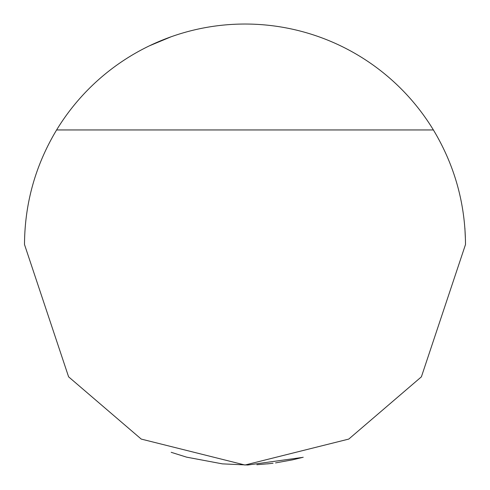 <?xml version="1.0" encoding="UTF-8"?>
<svg xmlns="http://www.w3.org/2000/svg" width="490" height="490" viewBox="0 0 490 490"><rect width="100%" height="100%" fill="white"/><g stroke="black" fill="none" stroke-linecap="round" stroke-linejoin="round"><path stroke-width="0.73" d="M465.5 244.528L421.4 376.828L348.764 439.083L245 465.028L141.236 439.083L68.6 376.828L24.5 244.528C24.733 203.399 35.433 165.21 56.607 129.954A220.5 220.5 0 0 1 433.393 129.954C454.567 165.21 465.267 203.399 465.5 244.528M256.87 464.71L269.739 463.632M275.533 462.903L292.573 459.834L303.212 457.25M302.318 457.446L247.787 465.01M247.683 465.01L222.399 463.865L186.604 457.152L171.188 452.307M171.188 36.75L149.377 45.84M465.457 240.118L464.9 228.303M433.393 129.954L56.607 129.954M267.436 463.883L273.053 463.234"/></g></svg>
